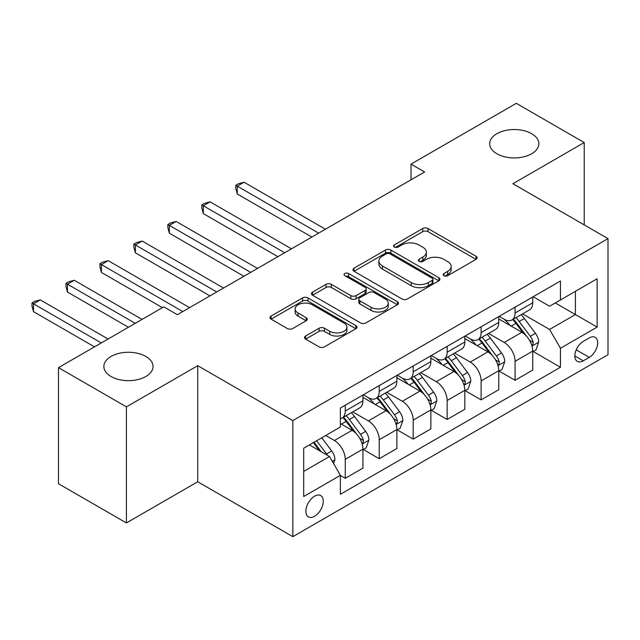 <?xml version="1.0" encoding="UTF-8"?>
<svg xmlns="http://www.w3.org/2000/svg" width="640" height="640" viewBox="0 0 640 640"><rect width="100%" height="100%" fill="white"/><g stroke="black" fill="none" stroke-linecap="round" stroke-linejoin="round"><path stroke-width="0.96" d="M443.968 275.688A2.64 1.528 0 0 0 447.704 275.688L476.04 259.336A3.768 2.176 0 0 0 477.144 257.792A3.768 2.176 0 0 0 476.04 256.256L428.04 228.536A3.768 2.176 0 0 0 422.704 228.536L394.368 244.896A2.64 1.528 0 0 0 393.592 245.976A2.64 1.528 0 0 0 394.368 247.056A2.64 1.528 0 0 0 398.104 247.056L401.768 244.936A12.072 6.968 0 0 1 418.832 244.936L422.832 247.248A12.072 6.968 0 0 1 426.368 252.176A12.072 6.968 0 0 1 422.832 257.096L419.168 259.216A2.64 1.528 0 0 0 418.392 260.296A2.64 1.528 0 0 0 419.168 261.376A2.64 1.528 0 0 0 422.904 261.376L426.568 259.256A12.072 6.968 0 0 1 443.64 259.256L447.64 261.568A12.072 6.968 0 0 1 451.176 266.488A12.072 6.968 0 0 1 447.64 271.416L443.968 273.536A2.64 1.528 0 0 0 443.2 274.616A2.64 1.528 0 0 0 443.968 275.688L443.968 273.536M145.84 356.432A24.592 14.2 0 0 0 119.04 353.352A24.592 14.2 0 0 0 103.864 366.472A24.592 14.2 0 0 0 111.064 376.512A24.592 14.2 0 0 0 137.864 379.584A24.592 14.2 0 0 0 153.048 366.472A24.592 14.2 0 0 0 145.84 356.432M531.656 133.688A24.592 14.2 0 0 0 504.856 130.608A24.592 14.2 0 0 0 489.672 143.72A24.592 14.2 0 0 0 496.872 153.76A24.592 14.2 0 0 0 523.672 156.84A24.592 14.2 0 0 0 538.856 143.72A24.592 14.2 0 0 0 531.656 133.688M314.568 516.28A12.296 7.096 120 0 0 322.6 505.44A12.296 7.096 120 0 0 320.712 495.592A12.296 7.096 120 0 0 314.568 496.2A12.296 7.096 120 0 0 306.536 507.032A12.296 7.096 120 0 0 308.416 516.888A12.296 7.096 120 0 0 314.568 516.28M305.624 336.008A3.768 2.176 0 0 0 304.52 337.552A3.768 2.176 0 0 0 305.624 339.088L319.096 346.864A3.768 2.176 0 0 0 324.424 346.864L355.896 328.696A3.768 2.176 0 0 0 357 327.16A3.768 2.176 0 0 0 355.896 325.616L307.896 297.904A3.768 2.176 0 0 0 302.56 297.904L271.088 316.072A3.768 2.176 0 0 0 269.984 317.608A3.768 2.176 0 0 0 271.088 319.152L287.36 328.544A3.768 2.176 0 0 0 292.688 328.544L306.16 320.768A3.768 2.176 0 0 0 307.264 319.224A3.768 2.176 0 0 0 306.16 317.688L298.088 313.032A10.088 5.824 0 0 1 295.136 308.912A10.088 5.824 0 0 1 301.368 303.528A10.088 5.824 0 0 1 312.36 304.792L343.96 323.04A10.088 5.824 0 0 1 346.92 327.16A10.088 5.824 0 0 1 340.688 332.536A10.088 5.824 0 0 1 329.696 331.272L324.424 328.232A3.768 2.176 0 0 0 319.096 328.232L305.624 336.008L305.624 339.088M197.736 365.688L126.416 406.864L58.488 367.648L58.488 483.728L126.416 522.944L197.736 481.768L292.832 536.672L292.832 420.584L197.736 365.688L197.736 481.768M584.224 224.904L584.224 142.544L512.904 183.728L608 238.624L292.832 420.584M584.224 142.544L516.304 103.328L411.016 164.12L411.016 179.8M58.488 367.648L163.776 306.864L177.36 314.704L424.6 171.96L411.016 164.12M402.032 298.976A3.768 2.176 0 0 0 407.368 298.976L438.84 280.808A3.768 2.176 0 0 0 439.944 279.272A3.768 2.176 0 0 0 438.84 277.728L390.832 250.016A3.768 2.176 0 0 0 385.496 250.016L354.032 268.184A3.768 2.176 0 0 0 352.928 269.728A3.768 2.176 0 0 0 354.032 271.264L402.032 298.976M345.88 276.264A2.64 1.528 0 0 1 348.56 276.632L348.56 273.496L397.368 301.672A3.768 2.176 0 0 1 398.472 303.216A3.768 2.176 0 0 1 397.368 304.752L365.896 322.92A3.768 2.176 0 0 1 360.56 322.92L312.56 295.208L312.56 292.128A3.768 2.176 0 0 0 311.456 293.664A3.768 2.176 0 0 0 312.56 295.208M312.56 292.128L326.024 284.352A3.768 2.176 0 0 1 331.36 284.352L350.832 295.592A3.768 2.176 0 0 0 356.16 295.592L365.096 290.432A3.768 2.176 0 0 0 366.2 288.896A3.768 2.176 0 0 0 365.096 287.352L344.832 275.656A2.64 1.528 0 0 1 344.056 274.576A2.64 1.528 0 0 1 345.688 273.168A2.64 1.528 0 0 1 348.56 273.496M589.256 337.92L583.272 341.376A11.912 6.88 120 0 0 575.496 351.872A11.912 6.88 120 0 0 577.32 361.416A11.912 6.88 120 0 0 583.272 360.824L589.256 357.376A11.912 6.88 120 0 0 597.032 346.88A11.912 6.88 120 0 0 595.208 337.336A11.912 6.88 120 0 0 589.256 337.92M292.832 536.672L608 354.704L608 238.624M533.144 296.744L549.584 306.232L560.456 299.96L560.456 280.976L340.376 408.04L340.376 427.016L303.696 448.2L303.696 496.512L340.376 475.336L340.376 494.312L560.456 367.256L560.456 348.272L549.584 329.448L522.568 313.856M560.456 299.96L597.136 278.784L597.136 327.096L560.456 348.272M126.416 406.864L126.416 522.944M555.288 302.944L575.4 314.552L575.4 291.336L597.136 278.784M549.584 329.448L575.4 314.552L597.136 327.096M303.696 471.416L329.512 456.512L309.4 444.904M340.376 475.488L345.264 478.312L345.264 459.336A15.368 8.872 -120 0 0 334.4 440.512L325.704 435.488M345.264 478.312L362.928 468.12L362.928 449.136A15.368 8.872 -120 0 0 352.064 430.312L340.376 423.568M363.336 449.528L379.232 458.704L379.232 439.728A15.368 8.872 -120 0 0 368.36 420.904L352.76 411.896M379.232 458.704L396.888 448.512L396.888 429.528A15.368 8.872 -120 0 0 386.024 410.704L362.928 397.376M397.296 429.92L413.192 439.096L413.192 420.12A15.368 8.872 -120 0 0 402.328 401.296L386.72 392.288M413.192 439.096L430.856 428.904L430.856 409.92A15.368 8.872 -120 0 0 419.984 391.096L396.888 377.768M431.264 410.312L447.152 419.488L447.152 400.512A15.368 8.872 -120 0 0 436.288 381.688L420.68 372.68M447.152 419.488L464.816 409.296L464.816 390.312A15.368 8.872 -120 0 0 453.944 371.488L430.856 358.16M465.224 390.704L481.12 399.88L481.12 380.904A15.368 8.872 -120 0 0 470.248 362.08L454.648 353.072M481.12 399.88L498.776 389.688L498.776 370.704A15.368 8.872 -120 0 0 487.912 351.88L464.816 338.552M499.184 371.096L515.08 380.272L515.08 361.296A15.368 8.872 -120 0 0 504.208 342.472L488.608 333.464M515.08 380.272L532.736 370.08L532.736 351.096A15.368 8.872 -120 0 0 521.872 332.272L498.776 318.944M499.184 316.352L504.208 319.256A15.368 8.872 -120 0 0 511.896 320.016A15.368 8.872 -120 0 0 515.08 312.984L515.08 307.176M465.224 335.96L470.248 338.864A15.368 8.872 -120 0 0 477.936 339.624A15.368 8.872 -120 0 0 481.12 332.584L481.12 326.784M431.256 355.568L436.288 358.472A15.368 8.872 -120 0 0 443.968 359.232A15.368 8.872 -120 0 0 447.152 352.192L447.152 346.392M397.296 375.176L402.328 378.08A15.368 8.872 -120 0 0 410.008 378.84A15.368 8.872 -120 0 0 413.192 371.8L413.192 366M363.336 394.784L368.36 397.688A15.368 8.872 -120 0 0 376.048 398.448A15.368 8.872 -120 0 0 379.232 391.408L379.232 385.608M533.144 351.488L560.456 367.256M511.896 320.016L529.56 309.816A15.368 8.872 -120 0 0 532.736 302.784L532.736 296.976M477.936 339.624L495.592 329.424A15.368 8.872 -120 0 0 498.776 322.392L498.776 316.584M443.968 359.232L461.632 349.032A15.368 8.872 -120 0 0 464.816 342L464.816 336.192M410.008 378.84L427.672 368.64A15.368 8.872 -120 0 0 430.856 361.608L430.856 355.8M376.048 398.448L393.704 388.248A15.368 8.872 -120 0 0 396.888 381.216L396.888 375.408M340.376 418.68A15.368 8.872 -120 0 0 342.088 418.056L359.744 407.856A15.368 8.872 -120 0 0 362.928 400.824L362.928 395.016M342.088 418.056A15.368 8.872 -120 0 0 345.264 411.016L345.264 405.216M329.512 456.512L340.376 475.336M445.024 276.064L447.64 274.56A12.072 6.968 0 0 0 451.176 269.632L451.176 266.488M426.368 252.176L426.368 255.312A12.072 6.968 0 0 1 422.832 260.24L420.224 261.744M475.992 259.36L428.04 231.672A3.768 2.176 0 0 0 422.704 231.672L395.424 247.424M438.784 280.84L390.832 253.152A3.768 2.176 0 0 0 385.496 253.152L354.08 271.296M432.168 280.352A2.64 1.528 0 0 0 432.944 279.272A2.64 1.528 0 0 0 432.168 278.192L390.032 253.864A2.64 1.528 0 0 0 386.296 253.864L382.432 256.096A12.072 6.968 0 0 0 378.896 261.024A12.072 6.968 0 0 0 382.432 265.952L411.232 282.584A12.072 6.968 0 0 0 428.304 282.584L432.168 280.352L432.168 283.488A2.64 1.528 0 0 0 432.944 282.408L432.944 279.272M378.896 261.024L378.896 264.16A12.072 6.968 0 0 0 382.432 269.088L382.432 265.952M432.168 283.488L428.304 285.72A12.072 6.968 0 0 1 411.232 285.72L382.432 269.088M312.608 295.24L326.024 287.488L326.024 284.352M366.2 288.896L366.2 292.032A3.768 2.176 0 0 1 365.096 293.568L356.16 298.728A3.768 2.176 0 0 1 350.832 298.728L331.36 287.488A3.768 2.176 0 0 0 326.024 287.488M348.56 276.632L397.32 304.784M371.032 307.256A10.088 5.824 0 0 0 382.024 308.52A10.088 5.824 0 0 0 388.256 303.136A10.088 5.824 0 0 0 385.296 299.016L374.168 292.592A3.768 2.176 0 0 0 368.832 292.592L359.896 297.752A3.768 2.176 0 0 0 358.792 299.288A3.768 2.176 0 0 0 359.896 300.824L371.032 307.256L371.032 310.392A10.088 5.824 0 0 0 382.024 311.656A10.088 5.824 0 0 0 388.256 306.272L388.256 303.136M358.792 299.288L358.792 302.424A3.768 2.176 0 0 0 359.896 303.968L359.896 300.824M371.032 310.392L359.896 303.968M346.92 327.16L346.92 330.296A10.088 5.824 0 0 1 340.688 335.672A10.088 5.824 0 0 1 329.696 334.416L324.424 331.368A3.768 2.176 0 0 0 319.096 331.368L305.672 339.12M295.136 308.912L295.136 312.048A10.088 5.824 0 0 0 298.088 316.168L298.088 313.032M306.112 320.792L298.088 316.168M355.848 328.728L307.896 301.04A3.768 2.176 0 0 0 302.56 301.04L271.136 319.176M532.736 351.728L536 349.84L538.712 342A10.184 5.88 -120 0 0 535.464 333.328L524.368 318.512A29.392 16.968 -120 0 0 521.16 314.672M510.12 325.488A29.392 16.968 -120 0 0 504.096 319.192M531.808 345.488L533 344.208L533.216 342.432A10.184 5.88 -120 0 0 530.304 336.312L519.2 321.488A29.392 16.968 -120 0 0 515.992 317.648M513.264 319.232A24.4 14.088 60 0 1 517.264 323.784L526.656 336.32M325.432 229.216L244.064 182.232L237.264 186.16L237.264 194L311.848 237.056M512.736 319.528A29.392 16.968 60 0 1 515.944 323.376L523.32 333.224M237.264 194L235.776 188.432L235.776 185.296L318.64 233.136M235.776 185.296L238.488 183.728L244.064 182.232M498.776 371.336L502.04 369.448L504.752 361.608A10.184 5.88 -120 0 0 501.504 352.936L490.4 338.12A29.392 16.968 -120 0 0 487.192 334.28M476.152 345.096A29.392 16.968 -120 0 0 470.136 338.8M497.848 365.096L499.032 363.816L499.256 362.04A10.184 5.88 -120 0 0 496.344 355.92L485.24 341.096A29.392 16.968 -120 0 0 482.032 337.256M479.296 338.84A24.4 14.088 60 0 1 483.304 343.392L492.696 355.928M291.472 248.824L210.096 201.84L203.304 205.768L203.304 213.608L277.888 256.664M478.776 339.136A29.392 16.968 60 0 1 481.984 342.984L489.36 352.832M203.304 213.608L201.808 208.04L201.808 204.904L284.68 252.744M201.808 204.904L204.528 203.336L210.096 201.84M464.816 390.944L468.072 389.056L470.792 381.216A10.184 5.88 -120 0 0 467.544 372.544L456.44 357.728A29.392 16.968 -120 0 0 453.232 353.888M442.192 364.704A29.392 16.968 -120 0 0 436.176 358.408M463.888 384.704L465.072 383.424L465.296 381.648A10.184 5.88 -120 0 0 462.376 375.528L451.28 360.704A29.392 16.968 -120 0 0 448.072 356.864M445.336 358.448A24.4 14.088 60 0 1 449.344 363L458.736 375.536M257.512 268.432L176.136 221.448L169.344 225.376L169.344 233.216L243.92 276.272M444.808 358.744A29.392 16.968 60 0 1 448.016 362.592L455.4 372.44M169.344 233.216L167.848 227.648L167.848 224.512L250.712 272.352M167.848 224.512L170.568 222.944L176.136 221.448M430.856 410.552L434.112 408.664L436.832 400.824A10.184 5.88 -120 0 0 433.576 392.152L422.48 377.336A29.392 16.968 -120 0 0 419.272 373.496M408.232 384.312A29.392 16.968 -120 0 0 402.216 378.016M429.928 404.312L431.112 403.032L431.328 401.256A10.184 5.88 -120 0 0 428.416 395.136L417.312 380.312A29.392 16.968 -120 0 0 414.112 376.472M411.376 378.056A24.4 14.088 60 0 1 415.376 382.608L424.776 395.144M223.544 288.04L142.176 241.056L135.384 244.984L135.384 252.824L209.96 295.88M410.848 378.352A29.392 16.968 60 0 1 414.056 382.2L421.44 392.048M135.384 252.824L133.888 247.256L133.888 244.12L216.752 291.96M133.888 244.12L136.6 242.552L142.176 241.056M396.888 430.16L400.152 428.272L402.864 420.432A10.184 5.88 -120 0 0 399.616 411.76L388.512 396.944A29.392 16.968 -120 0 0 385.312 393.104M374.264 403.92A29.392 16.968 -120 0 0 368.248 397.624M395.96 423.92L397.144 422.64L397.368 420.864A10.184 5.88 -120 0 0 394.456 414.744L383.352 399.92A29.392 16.968 -120 0 0 380.144 396.08M377.408 397.664A24.4 14.088 60 0 1 381.416 402.216L390.808 414.752M189.584 307.648L108.208 260.664L101.416 264.592L101.416 272.432L162.416 307.648M376.888 397.96A29.392 16.968 60 0 1 380.096 401.808L387.472 411.656M101.416 272.432L99.928 266.864L99.928 263.728L182.792 311.568M99.928 263.728L102.64 262.16L108.208 260.664M362.928 449.768L366.192 447.88L368.904 440.04A10.184 5.88 -120 0 0 365.656 431.368L354.552 416.552A29.392 16.968 -120 0 0 351.344 412.712M362 443.528L363.184 442.248L363.408 440.472A10.184 5.88 -120 0 0 360.496 434.352L349.392 419.528A29.392 16.968 -120 0 0 346.184 415.688M343.448 417.272A24.4 14.088 60 0 1 347.456 421.824L356.848 434.36M142.04 319.408L74.248 280.272L67.456 284.2L67.456 292.04L128.448 327.256M342.92 417.568A29.392 16.968 60 0 1 346.128 421.416L353.512 431.264M67.456 292.04L65.96 286.472L65.96 283.336L135.248 323.336M65.96 283.336L68.68 281.768L74.248 280.272M333.584 463.568L334.944 459.648A10.184 5.88 -120 0 0 331.696 450.976L321.784 437.752M108.072 339.016L40.288 299.88L33.496 303.808L33.496 311.648L94.488 346.864M327.456 455.328A10.184 5.88 -120 0 0 326.528 453.96L316.624 440.736M314.072 442.208L321.192 451.712M313.36 442.616L319.4 450.672M33.496 311.648L32 306.08L32 302.944L101.28 342.944M32 302.944L34.72 301.376L40.288 299.88M334.4 440.512L352.064 430.312M368.36 420.904L386.024 410.704M402.328 401.296L419.984 391.096M436.288 381.688L453.944 371.488M470.248 362.08L487.912 351.88M504.208 342.472L521.872 332.272M515.08 312.984L532.736 302.784M515.08 361.296L532.736 351.096M481.12 380.904L498.776 370.704M481.12 332.584L498.776 322.392M447.152 400.512L464.816 390.312M447.152 352.192L464.816 342M413.192 420.12L430.856 409.92M413.192 371.8L430.856 361.608M379.232 439.728L396.888 429.528M379.232 391.408L396.888 381.216M345.264 459.336L362.928 449.136M345.264 411.016L362.928 400.824M576.224 349.848L589.256 357.376M574.856 355.96L583.272 360.824M447.64 274.56L447.64 271.416M419.168 261.376L419.168 259.216M422.832 260.24L422.832 257.096M394.368 247.056L394.368 244.896M422.704 231.672L422.704 228.536M428.04 231.672L428.04 228.536M476.04 259.336L476.04 256.256M354.032 271.264L354.032 268.184M385.496 253.152L385.496 250.016M390.832 253.152L390.832 250.016M438.84 280.808L438.84 277.728M411.232 285.72L411.232 282.584M428.304 285.72L428.304 282.584M331.36 287.488L331.36 284.352M350.832 298.728L350.832 295.592M356.16 298.728L356.16 295.592M365.096 293.568L365.096 290.432M397.368 304.752L397.368 301.672M319.096 331.368L319.096 328.232M324.424 331.368L324.424 328.232M329.696 334.416L329.696 331.272M306.16 320.768L306.16 317.688M271.088 319.152L271.088 316.072M302.56 301.04L302.56 297.904M307.896 301.04L307.896 297.904M355.896 328.696L355.896 325.616M531.976 346.048L538.648 342.2M519.2 321.488L524.368 318.512M511.2 326.112L515.944 323.376M530.304 336.312L535.464 333.328M529.496 340.288L533.216 342.432M498.016 365.656L504.688 361.808M485.24 341.096L490.4 338.12M477.232 345.72L481.984 342.984M496.344 355.92L501.504 352.936M495.536 359.896L499.256 362.04M464.056 385.264L470.728 381.416M451.28 360.704L456.44 357.728M443.272 365.328L448.016 362.592M462.376 375.528L467.544 372.544M461.576 379.504L465.296 381.648M430.096 404.872L436.76 401.024M417.312 380.312L422.48 377.336M409.312 384.936L414.056 382.2M428.416 395.136L433.576 392.152M427.608 399.112L431.328 401.256M396.128 424.48L402.8 420.632M383.352 399.92L388.512 396.944M375.352 404.544L380.096 401.808M394.456 414.744L399.616 411.76M393.648 418.72L397.368 420.864M362.168 444.088L368.84 440.24M349.392 419.528L354.552 416.552M341.384 424.152L346.128 421.416M360.496 434.352L365.656 431.368M359.688 438.328L363.408 440.472M332.296 461.336L334.872 459.848M326.528 453.96L331.696 450.976"/></g></svg>
